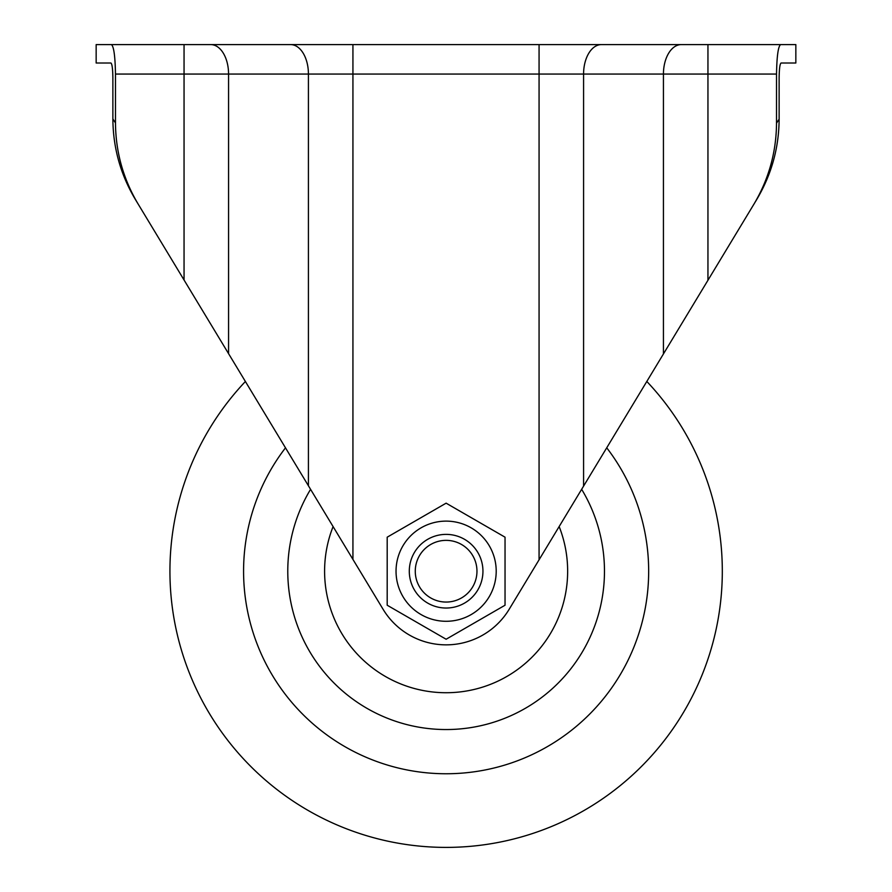 <?xml version="1.0" encoding="UTF-8"?>
<svg xmlns="http://www.w3.org/2000/svg" width="892" height="892" viewBox="0 0 892 892"><rect width="100%" height="100%" fill="white"/><g stroke="black" fill="none" stroke-linecap="round" stroke-linejoin="round"><path stroke-width="1.34" d="M217.681 44.6L187.119 44.6M704.881 44.6L674.319 44.6M111.511 44.6L96.158 44.6L96.158 63.009L110.92 63.009C112.091 63.867 112.738 68.773 112.871 77.738L112.871 118.948C113.083 147.972 120.654 174.932 135.595 199.841L138.438 204.536C123.352 179.404 115.692 152.197 115.481 122.918L112.871 118.948M96.158 44.6L111.4 44.6C113.797 46.306 115.157 56.118 115.481 74.058L776.519 74.058L776.519 123.129C776.308 152.398 768.659 179.604 753.584 204.736L756.416 200.031C771.357 175.122 778.928 148.172 779.129 119.16L779.129 77.738C779.262 68.773 779.909 63.867 781.08 63.009L795.842 63.009L795.842 44.6L780.489 44.6M650.959 44.6L594.462 44.6L650.959 44.6M297.538 44.6L111.4 44.6M776.519 74.058C776.843 56.118 778.203 46.306 780.6 44.6L290.614 44.6A29.458 17.807 -90 0 1 308.42 74.058L308.42 485.772L383.092 609.303A73.657 73.657 0 0 0 509.165 609.292L756.293 200.243M780.6 44.6L795.842 44.6M135.729 200.053L308.42 485.772M779.129 119.16L776.519 123.129M115.481 74.058L115.481 122.918M707.947 44.6L707.947 280.255L753.584 204.736M138.438 204.536L184.053 280.01L184.053 44.6M310.572 489.34A158.352 158.352 0 0 0 548.714 691.824A158.352 158.352 0 0 0 581.651 489.307M446.123 847.4A276.197 276.197 0 0 1 245.389 381.497A276.197 276.197 0 0 0 446.123 847.4A276.197 276.197 0 0 0 646.812 381.453A276.197 276.197 0 0 1 446.123 847.4A276.197 276.197 0 0 1 245.389 381.497M606.727 447.806A202.54 202.54 0 0 1 583 720.502A202.54 202.54 0 0 1 309.268 720.524A202.54 202.54 0 0 1 285.496 447.829A202.54 202.54 0 0 0 309.268 720.524A202.54 202.54 0 0 0 583 720.502A202.54 202.54 0 0 0 606.727 447.806M446.123 621.289A50.086 50.086 0 0 0 489.496 546.16A50.086 50.086 0 0 0 402.749 546.16A50.086 50.086 0 0 0 446.123 621.289M505.039 605.222L446.123 639.241L387.195 605.222L387.195 537.185L446.123 503.166L505.039 537.185L505.039 605.222M415.271 571.203A30.841 30.841 0 0 1 446.123 540.362A30.841 30.841 0 0 1 476.964 571.203A30.841 30.841 0 0 1 446.123 602.055A30.841 30.841 0 0 1 415.271 571.203M409.294 571.203A36.828 36.828 0 0 0 464.531 603.103A36.828 36.828 0 0 0 464.531 539.314A36.828 36.828 0 0 0 409.294 571.203M228.564 353.645L228.564 74.058A29.458 17.807 -90 0 0 210.757 44.6M352.931 559.407L352.931 44.6M539.069 559.786L539.069 44.6M583.58 486.118L583.58 74.058A29.458 17.807 -90 0 1 601.386 44.6M663.436 353.934L663.436 74.058A29.458 17.807 -90 0 1 681.243 44.6M559.15 526.559A121.524 121.524 0 0 1 446.134 692.727A121.524 121.524 0 0 1 333.084 526.581"/></g></svg>
